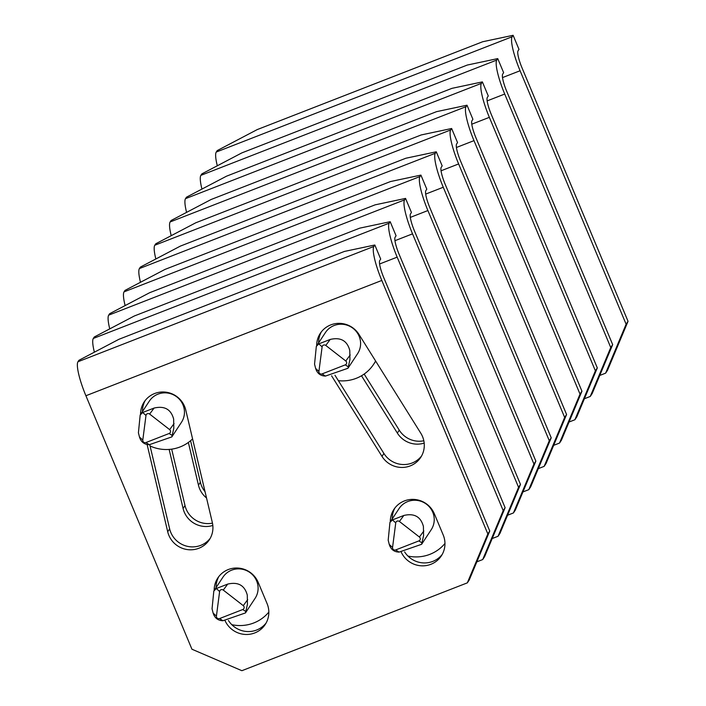 <?xml version="1.0" encoding="UTF-8"?>
<svg xmlns="http://www.w3.org/2000/svg" width="706" height="706" viewBox="0 0 706 706"><rect width="100%" height="100%" fill="white"/><g stroke="black" fill="none" stroke-linecap="round" stroke-linejoin="round"><path stroke-width="1.06" d="M599.765 375.442L605.624 373.156L626.116 324.222L628.04 321.309L522.008 67.829A15.391 2.868 68.7 0 1 518.036 50.841L518.998 49.385L513.112 35.3L482.683 41.742L257.231 129.586L217.21 150.599L216.248 152.055A30.782 5.745 68.7 0 0 217.307 165.778M513.112 35.3L512.15 36.756A30.782 5.745 68.7 0 0 520.084 70.75L626.116 324.222M628.04 321.309L607.539 370.244L605.624 373.156M584.4 398.74L590.251 396.454L610.752 347.529L612.676 344.616L506.643 91.136A15.391 2.868 68.7 0 1 502.672 74.139L503.634 72.683L497.739 58.598L467.319 65.04L241.867 152.884L201.837 173.897L200.883 175.353A30.782 5.745 68.7 0 0 201.942 189.076M497.739 58.598L496.786 60.054A30.782 5.745 68.7 0 0 504.719 94.048L610.752 347.529M612.676 344.616L592.175 393.542L590.251 396.454M569.027 422.038L574.887 419.752L595.387 370.826L597.311 367.914L491.279 114.434A15.391 2.868 68.7 0 1 487.308 97.437L488.27 95.981L482.375 81.896L451.955 88.347L226.502 176.191L186.472 197.195L185.519 198.651A30.782 5.745 68.7 0 0 186.578 212.374M482.375 81.896L481.421 83.352A30.782 5.745 68.7 0 0 489.355 117.346L595.387 370.826M597.311 367.914L576.811 416.84L574.887 419.752M553.663 445.336L559.523 443.059L580.023 394.125L581.947 391.212L475.915 137.732A15.391 2.868 68.7 0 1 471.943 120.735L472.905 119.279L467.01 105.203L436.59 111.645L211.138 199.489L171.108 220.493L170.146 221.949A30.782 5.745 68.7 0 0 171.214 235.68M467.01 105.203L466.048 106.659A30.782 5.745 68.7 0 0 473.991 140.644L580.023 394.125M581.947 391.212L561.447 440.147L559.523 443.059M538.299 468.643L544.158 466.357L564.659 417.422L566.583 414.51L460.55 161.03A15.391 2.868 68.7 0 1 456.579 144.042L457.541 142.586L451.646 128.501L421.226 134.943L195.774 222.787L155.744 243.791L154.782 245.247A30.782 5.745 68.7 0 0 155.849 258.978M451.646 128.501L450.684 129.957A30.782 5.745 68.7 0 0 458.626 163.942L564.659 417.422M566.583 414.51L546.082 463.445L544.158 466.357M522.934 491.941L528.794 489.655L549.294 440.729L551.218 437.817L445.186 184.337A15.391 2.868 68.7 0 1 441.215 167.34L442.177 165.884L436.282 151.799L405.853 158.241L180.409 246.085L140.379 267.097L139.417 268.554A30.782 5.745 68.7 0 0 140.485 282.276M436.282 151.799L435.32 153.255A30.782 5.745 68.7 0 0 443.262 187.249L549.294 440.729M551.218 437.817L530.718 486.743L528.794 489.655M507.57 515.239L513.43 512.953L533.93 464.027L535.854 461.115L429.822 207.635A15.391 2.868 68.7 0 1 425.85 190.638L426.803 189.182L420.917 175.097L390.489 181.548L165.045 269.392L125.015 290.395L124.053 291.852A30.782 5.745 68.7 0 0 125.121 305.574M420.917 175.097L419.955 176.553A30.782 5.745 68.7 0 0 427.898 210.547L533.93 464.027M535.854 461.115L515.354 510.041L513.43 512.953M205.049 491.676A23.086 22.486 33.4 0 1 201.537 485.852A23.086 22.486 33.4 0 1 200.372 482.269L190.567 440.738M206.531 497.959A23.086 22.486 33.4 0 1 199.621 488.764A23.086 22.486 33.4 0 1 198.457 485.181L188.361 442.459M492.206 538.537L498.065 536.26L518.566 487.325L520.481 484.413L414.448 230.933A15.391 2.868 68.7 0 1 410.486 213.936L411.439 212.48L405.553 198.404L375.124 204.846L149.681 292.69L109.651 313.693L108.689 315.15A30.782 5.745 68.7 0 0 109.757 328.881M405.553 198.404L404.591 199.86A30.782 5.745 68.7 0 0 412.533 233.845L518.566 487.325M520.481 484.413L499.989 533.348L498.065 536.26M170.358 430.563A2.312 2.25 -146.6 0 0 169.634 429.619L149.646 414.069A2.312 2.25 -146.6 0 0 145.983 415.499L142.788 440.076A2.312 2.25 -146.6 0 0 145.939 442.538L169.131 433.502A2.312 2.25 -146.6 0 0 170.358 430.563M173.817 428.233L173.641 419.055C171.037 409.303 164.516 405.641 154.076 408.059L142.7 412.489L140.185 414.987L138.411 432.778L139.497 437.076C141.076 442.018 144.342 444.559 149.31 444.709L171.832 436.899L173.817 428.233M192.579 438.894A38.486 37.48 33.4 0 1 150.06 445.98M140.185 414.987L149.31 401.149A19.238 18.744 33.4 0 1 167.048 392.968A19.238 18.744 33.4 0 1 182.986 404.882A19.238 18.744 33.4 0 1 181.442 422.329L171.832 436.899M243.994 606.595A2.312 2.25 -146.6 0 0 243.27 605.642L223.281 590.092A2.312 2.25 -146.6 0 0 219.619 591.522L216.424 616.109A2.312 2.25 -146.6 0 0 219.575 618.562L242.758 609.525A2.312 2.25 -146.6 0 0 243.994 606.595M247.453 604.265L247.276 595.079C244.664 585.336 238.143 581.673 227.711 584.091L216.336 588.522L213.821 591.019L212.047 608.81L213.133 613.108C214.712 618.041 217.977 620.592 222.937 620.733L245.467 612.923L247.453 604.265M268.836 612.076A38.486 37.48 33.4 0 1 231.815 624.695M213.821 591.019L222.946 577.173A19.238 18.744 33.4 0 1 240.675 568.992A19.238 18.744 33.4 0 1 256.622 580.906A19.238 18.744 33.4 0 1 255.078 598.361L245.467 612.923M420.123 537.963A2.312 2.25 -146.6 0 0 419.399 537.019L399.411 521.469A2.312 2.25 -146.6 0 0 395.748 522.899L392.554 547.477A2.312 2.25 -146.6 0 0 395.704 549.93L418.896 540.902A2.312 2.25 -146.6 0 0 420.123 537.963M423.582 535.633L423.406 526.455C420.802 516.704 414.281 513.041 403.841 515.459L392.465 519.89L389.95 522.387L388.185 540.178L389.271 544.476C390.842 549.418 394.107 551.96 399.075 552.11L421.606 544.3L423.582 535.633M444.965 543.443A38.486 37.48 33.4 0 1 407.944 556.063M389.95 522.387L399.084 508.549A19.238 18.744 33.4 0 1 416.814 500.369A19.238 18.744 33.4 0 1 432.76 512.274A19.238 18.744 33.4 0 1 431.207 529.729L421.606 544.3M212.471 523.128A23.086 22.486 33.4 0 1 186.172 509.158A23.086 22.486 33.4 0 1 185.007 505.567L171.682 449.148M212.824 525.449A23.086 22.486 33.4 0 1 184.248 512.071A23.086 22.486 33.4 0 1 183.083 508.488L169.14 449.422M476.841 561.844L482.701 559.558L503.202 510.623L505.117 507.711L399.084 254.231A15.391 2.868 68.7 0 1 395.113 237.242L396.075 235.778L390.189 221.702L359.76 228.144L134.316 315.988L94.286 336.991L93.324 338.448A30.782 5.745 68.7 0 0 94.383 352.179M390.189 221.702L389.227 223.158A30.782 5.745 68.7 0 0 397.169 257.143L503.202 510.623M423.829 440.773A23.086 22.486 33.4 0 1 399.269 430.166L364.164 374.065M505.117 507.711L484.616 556.646L482.701 559.558M424.182 443.094A23.086 22.486 33.4 0 1 397.354 433.078L361.498 375.777M210.203 538.351A23.086 22.486 33.4 0 1 189.058 546.638A23.086 22.486 33.4 0 1 170.808 532.456A23.086 22.486 33.4 0 1 169.643 528.873L149.769 444.718M140.547 414.44A23.086 22.486 33.4 0 1 144.183 401.943A23.086 22.486 33.4 0 1 167.331 392.404A23.086 22.486 33.4 0 1 185.757 410.001L212.321 522.484A23.086 22.486 33.4 0 1 209.303 539.843A23.086 22.486 33.4 0 1 188.025 549.665A23.086 22.486 33.4 0 1 168.884 535.369A23.086 22.486 33.4 0 1 167.719 531.786L147.113 444.524M318.6 342.895A23.086 22.486 33.4 0 1 321.336 331.899M316.685 345.808A23.086 22.486 33.4 0 1 320.312 333.311A23.086 22.486 33.4 0 1 358.983 334.432L420.776 433.184A23.086 22.486 33.4 0 1 420.661 457.488A23.086 22.486 33.4 0 1 381.99 456.376L331.564 375.786M489.752 531.009L383.72 277.529A15.391 2.868 68.7 0 1 379.749 260.54L380.71 259.084L374.824 245L344.396 251.442L118.943 339.286L78.922 360.298L77.96 361.754A30.782 5.745 68.7 0 0 85.903 395.739L191.935 649.22L241.884 670.7L467.337 582.856L487.837 533.921L489.752 531.009L469.252 579.944L467.337 582.856M374.824 245L373.862 246.456A30.782 5.745 68.7 0 0 381.805 280.45L487.837 533.921M392.236 518.928A23.086 22.486 33.4 0 1 394.963 507.923M442.238 554.395A23.086 22.486 33.4 0 1 404.6 551.88M142.471 411.527A23.086 22.486 33.4 0 1 145.198 400.523M216.107 587.551A23.086 22.486 33.4 0 1 218.834 576.555M266.1 623.019A23.086 22.486 33.4 0 1 228.462 620.512M421.561 455.997A23.086 22.486 33.4 0 1 383.905 453.464L334.962 375.239M390.312 521.84A23.086 22.486 33.4 0 1 393.948 509.344A23.086 22.486 33.4 0 1 415.225 499.521A23.086 22.486 33.4 0 1 434.358 513.818L443.191 534.945A23.086 22.486 33.4 0 1 441.329 555.887A23.086 22.486 33.4 0 1 420.432 565.744A23.086 22.486 33.4 0 1 401.229 552.101M214.183 590.463A23.086 22.486 33.4 0 1 217.819 577.967A23.086 22.486 33.4 0 1 239.096 568.153A23.086 22.486 33.4 0 1 258.228 582.45L267.062 603.568A23.086 22.486 33.4 0 1 265.2 624.519A23.086 22.486 33.4 0 1 244.302 634.376A23.086 22.486 33.4 0 1 225.09 620.733M346.487 361.94A2.312 2.25 -146.6 0 0 345.763 360.987L325.775 345.437A2.312 2.25 -146.6 0 0 322.112 346.867L318.918 371.453A2.312 2.25 -146.6 0 0 322.077 373.906L345.26 364.87A2.312 2.25 -146.6 0 0 346.487 361.94M349.947 359.61L349.77 350.423C347.167 340.68 340.645 337.018 330.205 339.436L318.83 343.866L316.323 346.364L314.549 364.155L315.635 368.453C317.206 373.386 320.48 375.936 325.44 376.077L347.97 368.267L349.947 359.61M375.592 360.96A38.486 37.48 33.4 0 1 373.633 364.296A38.486 37.48 33.4 0 1 338.368 380.684M316.323 346.364L325.448 332.517A19.238 18.744 33.4 0 1 343.178 324.336A19.238 18.744 33.4 0 1 359.125 336.25A19.238 18.744 33.4 0 1 357.571 353.706L347.97 368.267M502.513 77.589L520.084 70.75M216.248 152.055L512.15 36.756M487.149 100.887L504.719 94.048M200.883 175.353L496.786 60.054M471.784 124.194L489.355 117.346M185.519 198.651L481.421 83.352M456.42 147.492L473.991 140.644M170.146 221.949L466.048 106.659M441.056 170.79L458.626 163.942M154.782 245.247L450.684 129.957M425.692 194.088L443.262 187.249M139.417 268.554L435.32 153.255M410.327 217.395L427.898 210.547M124.053 291.852L419.955 176.553M198.457 485.181L200.372 482.269M394.963 240.693L412.533 233.845M108.689 315.15L404.591 199.86M174.064 423.609L169.634 429.619M172.493 435.673L169.131 433.502M149.31 444.709L145.939 442.538M139.497 437.076L142.788 440.076M142.7 412.489L145.983 415.499M154.076 408.059L149.646 414.069M247.691 599.641L243.27 605.642M246.129 611.705L242.758 609.525M222.937 620.733L219.575 618.562M213.133 613.108L216.424 616.109M216.336 588.522L219.619 591.522M227.711 584.091L223.281 590.092M423.829 531.009L419.399 537.019M422.259 543.073L418.896 540.902M399.075 552.11L395.704 549.93M389.271 544.476L392.554 547.477M392.465 519.89L395.748 522.899M403.841 515.459L399.411 521.469M183.083 508.488L185.007 505.567M379.599 263.991L397.169 257.143M93.324 338.448L389.227 223.158M397.354 433.078L399.269 430.166M167.719 531.786L169.643 528.873M85.903 395.739L381.805 280.45M77.96 361.754L373.862 246.456M381.99 456.376L383.905 453.464M350.194 354.986L345.763 360.987M348.623 367.041L345.26 364.87M325.44 376.077L322.077 373.906M315.635 368.453L318.918 371.453M318.83 343.866L322.112 346.867M330.205 339.436L325.775 345.437M373.633 364.296L375.707 361.154"/></g></svg>
